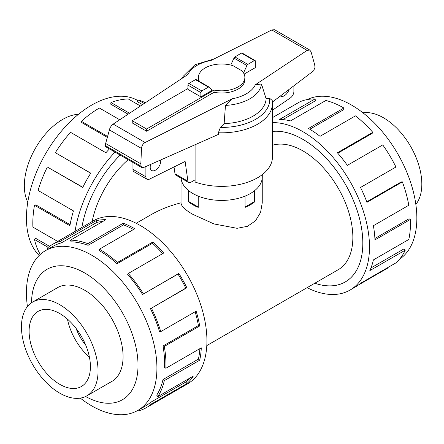 <?xml version="1.0" encoding="UTF-8"?>
<svg xmlns="http://www.w3.org/2000/svg" width="444" height="444" viewBox="0 0 444 444"><rect width="100%" height="100%" fill="white"/><g stroke="black" fill="none" stroke-linecap="round" stroke-linejoin="round"><path stroke-width="0.67" d="M262.254 177.805L262.254 202.808L260.578 212.399L255.461 220.846L247.458 226.307L237.085 228.305L214.047 223.959L192.924 214.402C185.087 209.934 181.119 206.066 181.03 202.808C169.774 205.722 159.773 209.685 151.032 214.713L136.191 223.277M128.155 159.696A70.613 40.765 120 0 0 92.119 221.545M314.829 283.211A84.704 48.907 -120 0 0 345.277 281.912A84.704 48.907 -120 0 0 358.258 214.036A84.704 48.907 -120 0 0 302.919 139.388A84.704 48.907 -120 0 0 272.438 131.418M206.804 345.582L338.228 269.702A70.613 40.765 -120 0 0 349.051 213.12A70.613 40.765 -120 0 0 302.919 150.899A70.613 40.765 -120 0 0 272.438 145.288M76.057 328.371A33.866 19.553 -120 0 0 85.72 345.116M254.828 190.493L254.828 201.748A40.615 23.449 180 0 1 245.055 207.387L245.055 196.126M198.229 196.126L198.229 207.387A40.615 23.449 180 0 1 192.924 204.812A40.615 23.449 180 0 1 188.456 201.748L188.456 190.493M59.762 393.162A54.157 31.269 -120 0 0 86.841 395.843A54.157 31.269 -120 0 0 95.144 352.447A54.157 31.269 -120 0 0 59.762 304.717A54.157 31.269 -120 0 0 32.678 302.037A54.157 31.269 -120 0 0 24.381 345.438A54.157 31.269 -120 0 0 59.762 393.162M59.762 313.547A43.351 25.025 60 0 1 88.079 351.742A43.351 25.025 60 0 1 81.435 386.48A43.351 25.025 60 0 1 59.762 384.332A43.351 25.025 60 0 1 31.441 346.137A43.351 25.025 60 0 1 38.084 311.399A43.351 25.025 60 0 1 59.762 313.547M362.987 112.837A54.157 31.269 60 0 1 383.522 117.799A54.157 31.269 60 0 1 417.088 160.101A54.157 31.269 60 0 1 415.845 204.39M27.778 202.12A54.157 31.269 -60 0 1 62.632 119.453A54.157 31.269 -60 0 1 78.499 114.269M110.983 381.907A54.185 31.285 -120 0 0 111.849 381.435A54.185 31.285 -120 0 0 120.158 338.012A54.185 31.285 -120 0 0 84.76 290.265A54.185 31.285 -120 0 0 57.665 287.579A54.185 31.285 -120 0 0 56.821 288.101M80.297 398.124A92.263 53.269 -120 0 0 91.675 405.849A92.263 53.269 -120 0 0 137.807 410.417A92.263 53.269 -120 0 0 151.953 336.485A92.263 53.269 -120 0 0 91.675 255.178A92.263 53.269 -120 0 0 45.543 250.61A92.263 53.269 -120 0 0 27.434 306.565M85.614 396.492A75.319 43.484 -120 0 0 138.017 364.763A75.319 43.484 -120 0 0 84.76 273.01A75.319 43.484 -120 0 0 31.507 302.775M150.399 308.536A92.263 53.269 60 0 1 159.507 331.507L160.734 331.618L196.148 311.172A94.15 54.357 60 0 1 199.706 325.979L164.297 346.425L162.998 346.02A92.263 53.269 60 0 1 164.552 367.432L165.878 368.276L201.293 347.835A94.15 54.357 60 0 1 199.706 360.195L164.297 380.636L162.998 379.542A92.263 53.269 60 0 1 156.688 395.166L157.859 396.581L193.268 376.135A94.15 54.357 60 0 1 186.852 383.594L151.437 404.04A94.15 54.357 60 0 1 146.464 407.592L187.435 383.938A94.15 54.357 -120 0 0 201.865 308.497A94.15 54.357 -120 0 0 140.36 225.535A94.15 54.357 -120 0 0 93.29 220.868L52.32 244.522A94.15 54.357 60 0 1 60.528 241.209L95.943 220.762A94.15 54.357 60 0 1 105.916 219.68L70.507 240.126A94.15 54.357 60 0 1 87.829 243.678L123.243 223.238A94.15 54.357 60 0 1 134.804 228.743L99.389 249.189L99.389 250.727A92.263 53.269 60 0 1 117.061 263.742L117.421 262.471L152.83 242.024A94.15 54.357 60 0 1 163.686 253.03L128.277 273.476L127.7 274.531A92.263 53.269 60 0 1 142.563 294.5L178.854 273.41A94.15 54.357 60 0 1 186.852 287.734L151.437 308.18L185.808 288.095A92.263 53.269 -120 0 0 177.972 274.053L178.854 273.41M48.063 249.156L47.342 248.079A94.15 54.357 60 0 1 52.32 244.522M133.455 229.52A92.263 53.269 -120 0 0 123.471 224.886L123.243 223.238M70.507 240.126L71.084 241.841A92.263 53.269 60 0 1 88.062 245.327L123.471 224.886M102.78 221.489A92.263 53.269 -120 0 0 96.72 222.461L95.943 220.762M45.543 250.61L53.258 246.154A92.263 53.269 60 0 1 61.305 242.907L96.72 222.461M307.342 99.545A92.263 53.269 60 0 1 351.609 105.111A92.263 53.269 60 0 1 411.372 184.748A92.263 53.269 60 0 1 399.533 259.229M272.438 122.611A94.15 54.357 60 0 1 302.919 131.679A94.15 54.357 60 0 1 364.424 214.646A94.15 54.357 60 0 1 349.994 290.087A94.15 54.357 60 0 1 307.087 287.679M387.751 267.604L387.945 267.965L358.397 285.026M349.994 290.087L355.555 286.874A94.15 54.357 -120 0 0 360.528 283.322L395.943 262.876A94.15 54.357 -120 0 0 405.239 250.172L369.824 270.618A94.15 54.357 -120 0 0 373.387 259.918L408.796 239.477A94.15 54.357 -120 0 0 410.384 219.453L374.969 239.899A94.15 54.357 -120 0 0 373.387 225.707L408.796 205.261A94.15 54.357 -120 0 0 402.358 181.89L366.949 202.331A94.15 54.357 -120 0 0 360.528 187.462L395.943 167.016A94.15 54.357 -120 0 0 382.756 144.922L347.341 165.362A94.15 54.357 -120 0 0 337.368 152.758L372.777 132.318A94.15 54.357 -120 0 0 355.455 115.867L320.041 136.314A94.15 54.357 -120 0 0 308.48 128.471L343.895 108.025L343.895 109.563L309.801 129.248M272.438 131.391A84.732 48.923 60 0 1 302.919 139.366A84.732 48.923 60 0 1 358.275 214.036A84.732 48.923 60 0 1 345.288 281.934A84.732 48.923 60 0 1 314.807 283.222M372.777 132.318L372.2 133.367L337.784 153.236M402.358 181.89L401.187 181.946L366.761 201.826M410.384 219.453L409.052 218.764L374.903 238.478M405.239 250.172L404.012 248.868L370.962 267.948M39.177 255.478A92.263 53.269 -60 0 1 33.439 180.109A92.263 53.269 -60 0 1 91.675 105.111A92.263 53.269 -60 0 1 137.807 100.538L137.979 100.638M145.349 102.747A94.15 54.357 120 0 0 138.251 100.044L144.228 103.496M140.459 105.999L128.277 98.962A94.15 54.357 120 0 0 110.95 102.52L129.537 113.253M81.846 227.478A84.732 48.923 -60 0 1 120.163 155.078M110.95 102.52L110.723 104.168L128.105 114.202M138.251 100.044L137.474 101.743L142.496 104.645M262.282 174.636L262.282 176.945A40.637 23.465 180 0 1 237.196 198.623A40.637 23.465 180 0 1 192.907 193.54A40.637 23.465 180 0 1 181.052 178.116M160.65 159.979A7.448 4.301 -60 0 1 160.739 161.022A7.448 4.301 -60 0 1 157.487 168.52A7.448 4.301 -60 0 1 151.743 170.513A7.448 4.301 -60 0 1 150.2 167.105A7.448 4.301 -60 0 1 150.644 164.408M146.609 131.23L132.24 122.933L132.24 120.724L146.609 129.015L214.058 90.077L214.058 92.285L146.609 131.23L146.609 129.015M174.992 173.765A4.063 2.348 120 0 0 175.785 175.075L188.717 182.54A4.063 2.348 -60 0 1 187.917 181.23L174.992 173.765L174.026 166.961M132.956 162.465L132.956 169.331A5.417 3.13 120 0 0 134.082 171.811L147.014 179.276A5.417 3.13 -60 0 1 145.887 176.795L145.887 166.511M293.884 85.77L293.884 91.492A5.417 3.13 -60 0 1 290.515 97.824L272.438 110.212M289.116 89.383A7.448 4.301 -60 0 1 280.58 96.132A7.448 4.301 -60 0 1 280.369 95.998M187.917 181.23L185.12 161.461L149.389 179.182A5.417 3.13 -60 0 1 147.014 179.276M195.094 179.831L190.748 182.34A4.063 2.348 -60 0 1 188.717 182.54M214.058 90.077A23.221 13.409 0 0 0 244.866 77.4L244.866 79.615A23.221 13.409 180 0 1 214.058 92.285M244.866 77.4A23.221 13.409 0 0 0 241.825 70.768L233.128 65.751A23.221 13.409 0 0 0 198.418 77.4A23.221 13.409 0 0 0 199.567 81.563M187.94 88.561L132.24 120.724M188.689 190.681L188.689 201.504L198.229 207.009M254.595 190.681L254.595 201.504L245.055 207.009M198.54 80.969A23.221 13.409 180 0 1 198.418 79.615L198.418 77.4M200.871 96.859L212.271 90.276L209.285 87.285A1.354 0.783 -60 0 0 209.085 87.057L196.154 79.593A1.354 0.783 120 0 0 195.477 79.659L188.9 83.455A1.354 0.783 120 0 0 187.94 85.115L187.94 89.394L200.871 96.859L200.871 92.58A1.354 0.783 -60 0 1 201.831 90.92L208.408 87.124A1.354 0.783 -60 0 1 209.085 87.057M243.517 72.905L246.925 65.557A1.354 0.783 -60 0 1 247.808 64.38L254.384 60.578A1.354 0.783 -60 0 1 255.061 60.512L242.13 53.047A1.354 0.783 120 0 0 241.453 53.114L234.876 56.91A1.354 0.783 120 0 0 233.994 58.092L230.758 65.068M233.994 58.092L246.925 65.557M173.882 167.033A50.799 29.326 0 0 0 174.076 167.338M195.094 144.738L195.094 182.046A50.799 29.326 0 0 0 246.459 182.628A50.799 29.326 0 0 0 272.438 157.037L272.438 103.502A50.799 29.326 0 0 1 218.376 132.767L218.742 134.271L143.301 167.654L141.902 167.632L141.114 166.256L140.831 163.814L141.508 148.451C141.764 145.76 142.962 143.784 145.099 142.513L232.234 98.784L225.463 105.433L224.142 123.615L220.385 127.422L218.376 132.767M272.211 100.449L269.675 98.335L266.111 98.751L261.483 83.994L255.328 84.776L307.137 50.366L309.818 50.078L274.536 29.709L271.795 29.959L211.05 60.445A34.848 20.119 0 0 0 187.956 74.453L113.203 124.098L111.433 125.73L109.962 127.966L105.639 143.49L105.356 145.615L105.689 146.72L141.902 167.632M309.818 50.078L311.094 51.948L314.707 64.83L314.996 67.377L313.625 70.829L272.388 102.042M255.061 60.512A1.354 0.783 -60 0 1 255.344 61.133L255.344 67.621L244.145 74.087M140.831 163.814L105.639 143.49M225.463 105.433A39.927 23.049 0 0 0 261.483 83.994M224.142 123.615A44.489 25.685 0 0 0 266.111 98.751M214.047 58.941L194.999 64.719L183.139 76.385A39.927 23.049 0 0 0 182.44 78.116M119.73 119.769L99.389 108.025A94.15 54.357 120 0 0 81.363 121.306L107.509 136.408M107.265 137.329L81.724 122.583L81.363 121.306M109.452 148.895A94.15 54.357 120 0 0 105.916 152.758L70.507 132.318A94.15 54.357 120 0 0 55.339 152.692L90.754 173.138A94.15 54.357 120 0 0 82.751 187.462L47.342 167.016L82.845 187.274M90.687 173.238L55.339 152.692M47.342 167.016A94.15 54.357 120 0 0 38.045 190.454L73.454 210.9A94.15 54.357 120 0 0 69.897 225.707L34.488 205.261L35.786 204.856L70.091 224.658M34.488 205.261A94.15 54.357 120 0 0 32.9 227.117L57.687 241.425M48.18 247.38L34.488 239.477L35.786 238.384L49.545 246.326M34.488 239.477A94.15 54.357 120 0 0 40.299 254.418M75.047 231.402A94.15 54.357 -60 0 1 115.013 152.103M343.895 108.025A94.15 54.357 -120 0 0 325.863 100.488L290.454 120.935A94.15 54.357 -120 0 0 279.598 119.408L315.007 98.962L315.584 100.683L282.822 119.597M315.007 98.962A94.15 54.357 -120 0 0 299.844 101.826L272.438 117.649M61.305 242.907L60.528 241.209M88.062 245.327L87.829 243.678M117.061 263.742L152.47 243.295L152.83 242.024M162.687 253.607A92.263 53.269 -120 0 0 152.47 243.295M99.389 249.189A94.15 54.357 60 0 1 117.421 262.471M142.563 294.5L177.972 274.053M185.808 288.095L186.852 287.734M128.277 273.476A94.15 54.357 60 0 1 143.44 293.856M162.998 346.02L198.407 325.574A92.263 53.269 -120 0 0 195.127 311.76M198.407 325.574L199.706 325.979M151.437 308.18A94.15 54.357 60 0 1 160.734 331.618M162.998 379.542L198.407 359.102A92.263 53.269 -120 0 0 199.872 348.657M198.407 359.102L199.706 360.195M164.297 346.425A94.15 54.357 60 0 1 165.878 368.276M151.437 404.04L150.399 402.48L185.808 382.034A92.263 53.269 -120 0 0 189.416 378.36M185.808 382.034L186.852 383.594M164.297 380.636A94.15 54.357 60 0 1 157.859 396.581M137.979 410.317L138.251 410.911A94.15 54.357 60 0 0 146.464 407.592M150.399 402.48A92.263 53.269 60 0 1 145.521 405.966L137.807 410.417M89.433 357.198A43.351 25.025 60 0 1 67.444 319.114M188.456 201.748L188.789 201.559M254.495 201.559L254.828 201.748M120.18 155.089A84.704 48.907 120 0 0 81.863 227.467M145.887 176.795L132.956 169.331M200.871 92.58L187.94 85.115M241.453 53.114L254.384 60.578M234.876 56.91L247.808 64.38M201.831 90.92L188.9 83.455M208.408 87.124L195.477 79.659M141.508 148.451L109.252 129.831M141.114 166.256L105.356 145.615M307.137 50.366L271.795 29.959M145.099 142.513L113.203 124.098M232.234 98.784A34.848 20.119 0 0 0 255.328 84.776M220.385 127.422A48.091 27.767 0 0 0 269.675 98.335M112.693 380.913L86.841 395.843M272.216 100.449L272.438 103.502M58.536 287.107L32.678 302.037M181.03 202.808L181.03 178.1M346.348 281.291L345.277 281.912"/></g></svg>
